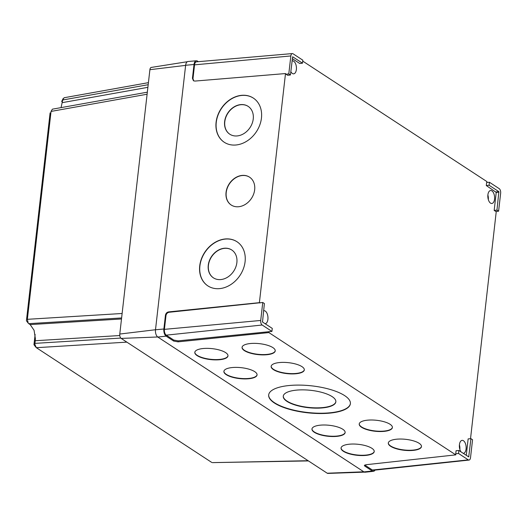 <?xml version="1.0" encoding="UTF-8"?>
<svg xmlns="http://www.w3.org/2000/svg" width="527" height="527" viewBox="0 0 527 527"><rect width="100%" height="100%" fill="white"/><g stroke="black" fill="none" stroke-linecap="round" stroke-linejoin="round"><path stroke-width="0.79" d="M213.415 277.848A16.68 13.294 123.6 0 1 208.428 265.338A16.68 13.294 123.6 0 1 217.401 250.931A16.68 13.294 123.6 0 1 231.893 250.075M236.873 262.584A16.68 13.294 123.6 0 1 227.855 277.024A16.68 13.294 123.6 0 1 213.33 277.795A16.68 13.294 123.6 0 1 208.264 265.226A16.68 13.294 123.6 0 1 217.282 250.793A16.68 13.294 123.6 0 1 231.814 250.015A16.68 13.294 123.6 0 1 236.873 262.584M229.779 134.207A16.68 13.294 123.6 0 1 224.798 121.697A16.68 13.294 123.6 0 1 233.764 107.297A16.68 13.294 123.6 0 1 248.257 106.434M253.243 118.944A16.68 13.294 123.6 0 1 244.225 133.384A16.68 13.294 123.6 0 1 229.7 134.154A16.68 13.294 123.6 0 1 224.634 121.592A16.68 13.294 123.6 0 1 233.652 107.152A16.68 13.294 123.6 0 1 248.177 106.382A16.68 13.294 123.6 0 1 253.243 118.944M245.088 261.702A26.442 21.067 123.6 0 1 230.786 284.587A26.442 21.067 123.6 0 1 207.757 285.812A26.442 21.067 123.6 0 1 199.726 265.891A26.442 21.067 123.6 0 1 214.028 243.006A26.442 21.067 123.6 0 1 237.058 241.781A26.442 21.067 123.6 0 1 245.088 261.702M207.842 285.871A26.442 21.067 123.6 0 1 199.891 266.003A26.442 21.067 123.6 0 1 214.14 243.145A26.442 21.067 123.6 0 1 237.137 241.834M231.201 205.016A16.68 13.294 123.6 0 1 226.221 192.507A16.68 13.294 123.6 0 1 235.187 178.1A16.68 13.294 123.6 0 1 249.679 177.243M254.666 189.753A16.68 13.294 123.6 0 1 245.648 204.193A16.68 13.294 123.6 0 1 231.122 204.963A16.68 13.294 123.6 0 1 226.057 192.395A16.68 13.294 123.6 0 1 235.075 177.961A16.68 13.294 123.6 0 1 249.6 177.191A16.68 13.294 123.6 0 1 254.666 189.753M261.451 118.061A26.442 21.067 123.6 0 1 247.156 140.953A26.442 21.067 123.6 0 1 224.127 142.178A26.442 21.067 123.6 0 1 216.096 122.257A26.442 21.067 123.6 0 1 230.391 99.366A26.442 21.067 123.6 0 1 253.421 98.141A26.442 21.067 123.6 0 1 261.451 118.061M224.206 142.231A26.442 21.067 123.6 0 1 216.261 122.363A26.442 21.067 123.6 0 1 230.503 99.511A26.442 21.067 123.6 0 1 253.5 98.2M335.87 401.646A26.442 8.761 6.1 0 1 315.93 407.852A26.442 8.761 6.1 0 1 287.011 401.093A26.442 8.761 6.1 0 1 283.289 396.067M332.148 396.62A26.442 8.761 6.1 0 1 335.857 401.798A26.442 8.761 6.1 0 1 316.121 408.155A26.442 8.761 6.1 0 1 286.978 401.396A26.442 8.761 6.1 0 1 283.262 396.218A26.442 8.761 6.1 0 1 303.005 389.861A26.442 8.761 6.1 0 1 332.148 396.62M304.329 369.756A16.68 5.527 6.1 0 1 291.675 373.617A16.68 5.527 6.1 0 1 273.513 369.355A16.68 5.527 6.1 0 1 271.168 366.239M301.978 366.647A16.68 5.527 6.1 0 1 304.316 369.908A16.68 5.527 6.1 0 1 291.866 373.92A16.68 5.527 6.1 0 1 273.487 369.658A16.68 5.527 6.1 0 1 271.142 366.39A16.68 5.527 6.1 0 1 283.592 362.378A16.68 5.527 6.1 0 1 301.978 366.647M257.071 374.756A16.68 5.527 6.1 0 1 244.416 378.617A16.68 5.527 6.1 0 1 226.261 374.354A16.68 5.527 6.1 0 1 223.909 371.239M254.719 371.64A16.68 5.527 6.1 0 1 257.064 374.908A16.68 5.527 6.1 0 1 244.614 378.92A16.68 5.527 6.1 0 1 226.228 374.657A16.68 5.527 6.1 0 1 223.889 371.39A16.68 5.527 6.1 0 1 236.34 367.378A16.68 5.527 6.1 0 1 254.719 371.64M227.987 355.732A16.68 5.527 6.1 0 1 215.339 359.585A16.68 5.527 6.1 0 1 197.177 355.33A16.68 5.527 6.1 0 1 194.825 352.214M225.642 352.616A16.68 5.527 6.1 0 1 227.98 355.883A16.68 5.527 6.1 0 1 215.53 359.895A16.68 5.527 6.1 0 1 197.144 355.633A16.68 5.527 6.1 0 1 194.806 352.365A16.68 5.527 6.1 0 1 207.256 348.354A16.68 5.527 6.1 0 1 225.642 352.616M275.246 350.732A16.68 5.527 6.1 0 1 262.591 354.585A16.68 5.527 6.1 0 1 244.436 350.33A16.68 5.527 6.1 0 1 242.084 347.214M272.894 347.616A16.68 5.527 6.1 0 1 275.232 350.883A16.68 5.527 6.1 0 1 262.782 354.895A16.68 5.527 6.1 0 1 244.403 350.633A16.68 5.527 6.1 0 1 242.058 347.365A16.68 5.527 6.1 0 1 254.515 343.354A16.68 5.527 6.1 0 1 272.894 347.616M392.404 427.377A16.68 5.527 6.1 0 1 379.75 431.238A16.68 5.527 6.1 0 1 361.594 426.975A16.68 5.527 6.1 0 1 359.243 423.86M390.052 424.268A16.68 5.527 6.1 0 1 392.391 427.535A16.68 5.527 6.1 0 1 379.941 431.541A16.68 5.527 6.1 0 1 361.562 427.278A16.68 5.527 6.1 0 1 359.216 424.011A16.68 5.527 6.1 0 1 371.673 419.999A16.68 5.527 6.1 0 1 390.052 424.268M421.488 446.402A16.68 5.527 6.1 0 1 408.833 450.262A16.68 5.527 6.1 0 1 390.672 446A16.68 5.527 6.1 0 1 388.327 442.884M419.136 443.293A16.68 5.527 6.1 0 1 421.475 446.56A16.68 5.527 6.1 0 1 409.024 450.572A16.68 5.527 6.1 0 1 390.645 446.303A16.68 5.527 6.1 0 1 388.3 443.036A16.68 5.527 6.1 0 1 400.751 439.031A16.68 5.527 6.1 0 1 419.136 443.293M374.229 451.402A16.68 5.527 6.1 0 1 361.581 455.262A16.68 5.527 6.1 0 1 343.42 451A16.68 5.527 6.1 0 1 341.068 447.884M371.878 448.293A16.68 5.527 6.1 0 1 374.223 451.56A16.68 5.527 6.1 0 1 361.772 455.572A16.68 5.527 6.1 0 1 343.387 451.303A16.68 5.527 6.1 0 1 341.048 448.036A16.68 5.527 6.1 0 1 353.498 444.03A16.68 5.527 6.1 0 1 371.878 448.293M345.152 432.377A16.68 5.527 6.1 0 1 332.497 436.237A16.68 5.527 6.1 0 1 314.336 431.975A16.68 5.527 6.1 0 1 311.984 428.859M342.8 429.268A16.68 5.527 6.1 0 1 345.139 432.535A16.68 5.527 6.1 0 1 332.689 436.54A16.68 5.527 6.1 0 1 314.303 432.278A16.68 5.527 6.1 0 1 311.964 429.011A16.68 5.527 6.1 0 1 324.415 424.999A16.68 5.527 6.1 0 1 342.8 429.268M344.625 395.599A41.093 13.616 6.1 0 1 350.389 403.649A41.093 13.616 6.1 0 1 319.718 413.53A41.093 13.616 6.1 0 1 274.435 403.03A41.093 13.616 6.1 0 1 268.671 394.98A41.093 13.616 6.1 0 1 299.343 385.099A41.093 13.616 6.1 0 1 344.625 395.599M350.409 403.498A41.093 13.616 6.1 0 1 319.527 413.221A41.093 13.616 6.1 0 1 274.468 402.72A41.093 13.616 6.1 0 1 268.684 394.828M290.818 71.626A6.508 3.353 84.5 0 0 293.671 73.839A6.508 3.353 84.5 0 0 296.372 69.531A6.508 3.353 84.5 0 0 292.426 60.875A6.508 3.353 84.5 0 0 292.03 60.961M262.354 321.463A6.508 3.353 84.5 0 0 262.802 322.208M265.055 323.683A6.508 3.353 84.5 0 0 265.206 323.677A6.508 3.353 84.5 0 0 267.907 319.369A6.508 3.353 84.5 0 0 263.961 310.713A6.508 3.353 84.5 0 0 263.566 310.798M463.226 453.332A6.508 3.353 84.5 0 0 463.385 453.319A6.508 3.353 84.5 0 0 466.079 449.017A6.508 3.353 84.5 0 0 462.133 440.361A6.508 3.353 84.5 0 0 459.432 444.669A6.508 3.353 84.5 0 0 460.973 451.856M459.854 449.426A6.508 3.353 84.5 0 0 459.412 444.86M487.897 194.832A6.508 3.353 84.5 0 0 491.849 203.481A6.508 3.353 84.5 0 0 494.543 199.18A6.508 3.353 84.5 0 0 490.597 190.524A6.508 3.353 84.5 0 0 487.897 194.832M488.318 199.588A6.508 3.353 84.5 0 0 487.877 195.023M260.713 320.456A3.577 1.844 84.5 0 0 262.156 325.014L271.932 331.411L272.275 328.407L262.499 322.01L264.389 303.545L262.762 302.478L260.713 320.456L164.411 329.355A4.559 2.345 84.5 0 0 166.249 335.159L173.745 340.06L178.159 340.857L178.047 341.845L173.633 341.048L173.745 340.06M262.762 302.478L169.095 312.267C167.402 312.63 166.367 313.73 165.979 315.581L164.411 329.355M271.932 331.411L178.159 340.857M293.058 53.787A3.577 1.844 84.5 0 0 292.34 53.583A3.577 1.844 84.5 0 0 290.845 55.948L288.796 73.932L290.43 74.999L292.637 56.771L302.491 63.187L302.834 60.183L293.058 53.787M302.491 63.187L299.725 63.49L292.294 58.629M290.43 74.999L287.67 75.302L286.003 74.215L288.796 73.932M500.65 193.205A3.577 1.844 84.5 0 0 499.207 188.653L489.431 182.256L489.089 185.26L498.865 191.657L496.968 210.121L498.601 211.189L500.65 193.205M496.968 210.121L494.174 210.405L495.835 211.492L498.601 211.189M489.089 185.26L486.289 185.544L496.223 192.395L494.174 210.405M489.431 182.256L486.638 182.487L486.289 185.544M458.53 453.483L468.305 459.88A3.577 1.844 84.5 0 0 469.037 460.078A3.577 1.844 84.5 0 0 470.512 457.713L472.561 439.735L470.927 438.662L468.72 456.896L458.872 450.48L458.53 453.483L455.73 453.767L455.789 454.867L365.89 464.735L364.341 465.473L364.796 466.112L372.286 471.013A5.613 2.892 84.5 0 0 373.439 471.329A5.613 2.892 84.5 0 0 375.013 470.104M458.872 450.48L456.079 450.71L455.73 453.767M470.927 438.662L468.141 438.899L466.27 455.321M364.763 465.018L372.398 470.025A4.559 2.345 84.5 0 0 373.34 470.282L469.037 460.078M286.003 74.215L285.502 73.556L194.858 81.079L193.442 80.736L192.441 78.279L194.008 64.498A5.613 2.892 -95.5 0 1 196.354 60.783A5.613 2.892 -95.5 0 1 197.473 61.106L198.343 61.672M292.34 53.583L196.452 61.837A4.559 2.345 84.5 0 0 194.549 64.847L192.981 78.628L193.725 80.894M165.979 315.581L165.445 315.225C165.827 313.381 166.861 312.274 168.561 311.912L169.095 312.267M486.823 182.474L486.922 181.604L302.729 61.106M496.263 211.446L470.525 438.695M165.445 315.225L163.871 329.006A5.613 2.892 84.5 0 0 166.137 336.147L173.633 341.048M259.936 303.012L259.396 302.663L168.561 311.912M178.047 341.845L268.889 332.59L269.001 331.602M373.439 471.329L365.119 472.218A5.698 2.931 -95.5 0 1 363.946 471.896L157.797 337.03A5.698 2.931 -95.5 0 1 155.498 329.777L185.636 65.269A5.698 2.931 -95.5 0 1 188.014 61.501L196.354 60.783M455.789 454.867L268.889 332.59M259.396 302.663L285.502 73.556M35.111 345.508L33.972 344.572L35.125 334.441M26.416 320.772L50.098 112.897M212.381 462.62L308.124 460.717M126.849 342.128L36.356 347.695L211.722 462.423M36.356 347.695C34.868 344.592 34.407 343.143 34.98 343.367L120.782 338.077M147.099 94.228L51.047 111.421L52.39 109.175L147.336 92.179M148.186 84.702L62.706 99.998L64.077 97.745M121.612 317.952L28.735 323.664L28.227 323.176L27.358 319.316L122.119 313.493M28.735 323.664L30.158 324.592L34.071 330.271L35.408 338.808L34.98 343.347M62.706 99.998L61.06 107.62M51.047 111.421L27.358 319.316M364.44 472.139L327.866 473.417A3.425 1.765 -95.5 0 1 327.227 473.22L121.157 338.406A3.425 1.765 -95.5 0 1 119.781 334.046L149.899 69.689A3.425 1.765 -95.5 0 1 151.262 67.43L187.355 61.712M499.016 192.138L496.223 192.395M498.865 191.657L496.085 191.953M468.878 456.645L468.371 456.692M364.908 465.124L364.796 466.112M192.441 78.279L192.981 78.628M468.305 459.88L372.398 470.025M262.156 325.014L166.249 335.159M290.845 55.948L194.549 64.847M372.286 471.013L363.946 471.896M163.871 329.006L155.498 329.777M166.137 336.147L157.797 337.03M194.008 64.498L185.636 65.269M119.787 335.534L35.276 340.732M30.158 324.592L121.493 318.98M62.403 102.62L147.889 87.324M149.899 69.689L185.623 65.381M119.781 334.046L155.505 329.737M121.157 338.406L157.731 336.984M327.227 473.22L363.795 471.797M34.011 344.777L35.849 347.207M212.348 462.62L308.433 460.921M64.044 97.752L148.416 82.653M28.227 323.176L26.39 320.745M63.069 98.648L61.679 101.507"/></g></svg>
